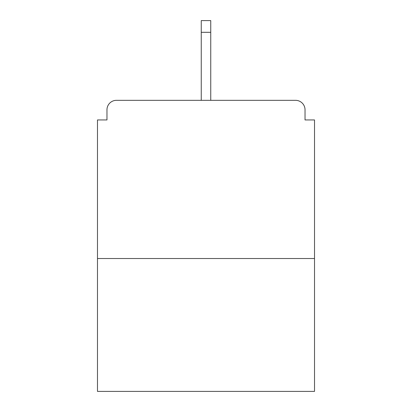 <?xml version="1.0" encoding="UTF-8"?>
<svg xmlns="http://www.w3.org/2000/svg" width="412" height="412" viewBox="0 0 412 412"><rect width="100%" height="100%" fill="white"/><g stroke="black" fill="none" stroke-linecap="round" stroke-linejoin="round"><path stroke-width="0.62" d="M305.029 119.944L305.029 109.819L305.029 119.944L314.521 119.944L314.521 391.4L97.479 391.4L97.479 119.944L106.971 119.944L106.971 109.819L106.971 119.944M314.521 258.52L97.479 258.52M305.029 109.819A9.491 9.491 0 0 0 295.538 100.327L116.462 100.327A9.491 9.491 0 0 0 106.971 109.819M295.538 100.327L255.358 100.327L295.538 100.327M156.642 100.327L116.462 100.327L156.642 100.327M210.748 32.306L201.252 32.306L201.252 20.6L210.748 20.6L210.748 100.327M201.252 32.306L201.252 100.327"/></g></svg>
